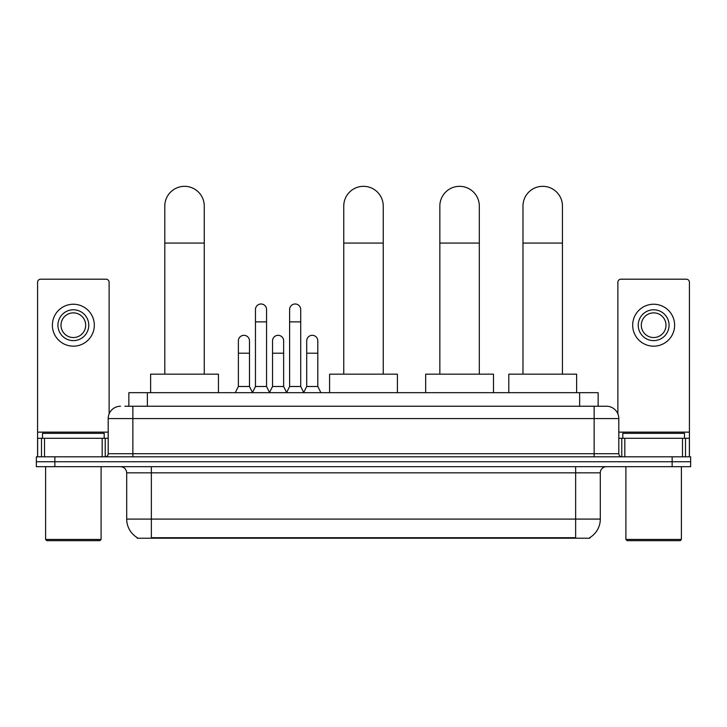 <?xml version="1.0" encoding="UTF-8"?>
<svg xmlns="http://www.w3.org/2000/svg" width="727" height="727" viewBox="0 0 727 727"><rect width="100%" height="100%" fill="white"/><g stroke="black" fill="none" stroke-linecap="round" stroke-linejoin="round"><path stroke-width="1.09" d="M124.844 406.239L132.859 406.239L124.844 406.239L128.861 406.239L128.861 392.671L598.139 392.671L598.139 406.239M589.824 537.598L589.824 538.207L137.176 538.207L137.176 537.598M137.358 537.707A21.583 21.583 0 0 1 126.698 519.087L151.361 519.087L151.361 537.707L575.639 537.707L575.639 519.087L600.302 519.087L600.302 472.841A6.17 6.17 0 0 1 606.472 466.67M126.698 519.087L126.698 472.841C126.325 469.088 124.272 467.034 120.528 466.67M589.642 537.707A21.583 21.583 0 0 0 600.302 519.087M54.852 456.801L690.65 456.801L690.65 461.736L36.35 461.736L36.35 466.67L54.852 466.67L54.852 461.736L36.35 461.736L36.35 456.801L54.852 456.801L54.852 461.736L690.65 461.736L690.65 466.67L54.852 466.67M120.528 406.239A12.332 12.332 0 0 0 108.196 418.57L108.196 453.721A3.081 3.081 0 0 1 105.106 456.801M606.472 406.239L594.141 406.239L606.472 406.239A12.332 12.332 0 0 1 618.804 418.57L618.804 453.721C618.986 455.593 620.013 456.62 621.894 456.801M618.804 418.57L132.859 418.57L132.859 406.239L594.141 406.239L594.141 453.721L618.804 453.721M102.18 456.801L102.18 438.299L44.52 438.299L44.52 456.801M109.123 413.881L109.123 282.285A3.081 3.081 0 0 0 106.033 279.195L40.667 279.195A3.081 3.081 0 0 0 37.586 282.285L37.586 438.299L44.52 438.299M102.18 438.299L108.196 438.299M37.586 456.801L37.586 438.299M73.354 309.784A15.421 15.421 0 0 0 57.933 325.205A15.421 15.421 0 0 0 73.354 340.618A15.421 15.421 0 0 0 88.767 325.205A15.421 15.421 0 0 0 73.354 309.784M73.354 312.874A12.332 12.332 0 0 0 61.013 325.205A12.332 12.332 0 0 0 73.354 337.537A12.332 12.332 0 0 0 85.686 325.205A12.332 12.332 0 0 0 73.354 312.874M73.354 346.17A20.965 20.965 0 0 0 94.319 325.205A20.965 20.965 0 0 0 73.354 304.24A20.965 20.965 0 0 0 52.38 325.205A20.965 20.965 0 0 0 73.354 346.17M99.872 540.67L46.837 540.67L45.601 539.443L101.098 539.443L99.872 540.67M45.601 466.67L45.601 539.443M101.098 466.67L101.098 539.443M104.188 438.299L104.188 433.374L42.52 433.374L42.52 438.299M164.802 374.169L164.802 206.059A19.738 19.738 0 0 1 184.54 186.33A19.738 19.738 0 0 1 204.269 206.059A19.738 19.738 0 0 0 184.54 186.33M204.269 374.169L204.269 206.059M218.454 392.671L218.454 374.169L150.625 374.169L150.625 392.671M343.762 374.169L343.762 206.059A19.738 19.738 0 0 1 363.5 186.33A19.738 19.738 0 0 1 383.238 206.059A19.738 19.738 0 0 0 363.5 186.33M383.238 374.169L383.238 206.059M397.415 392.671L397.415 374.169L329.585 374.169L329.585 392.671M439.844 374.169L439.844 206.059A19.738 19.738 0 0 1 459.582 186.33A19.738 19.738 0 0 1 479.311 206.059A19.738 19.738 0 0 0 459.582 186.33M479.311 374.169L479.311 206.059M493.497 392.671L493.497 374.169L425.658 374.169L425.658 392.671M522.977 374.169L522.977 206.059A19.738 19.738 0 0 1 542.706 186.33A19.738 19.738 0 0 1 562.444 206.059A19.738 19.738 0 0 0 542.706 186.33M562.444 374.169L562.444 206.059M576.629 392.671L576.629 374.169L508.791 374.169L508.791 392.671M252.378 392.671L255.459 386.5L266.555 386.5L269.644 392.671M266.555 386.5L266.555 309.538A5.552 5.552 0 0 0 261.011 303.986A5.552 5.552 0 0 1 261.356 304.004M255.459 386.5L255.459 321.87L266.555 321.87M255.459 321.87L255.459 309.538A5.552 5.552 0 0 1 261.011 303.986M286.538 392.671L289.619 386.5L300.724 386.5L303.804 392.671M300.724 386.5L300.724 309.538A5.552 5.552 0 0 0 295.171 303.986A5.552 5.552 0 0 1 295.516 304.004M289.619 386.5L289.619 321.87L300.724 321.87M289.619 321.87L289.619 309.538A5.552 5.552 0 0 1 295.171 303.986M235.294 392.671L238.374 386.5L249.479 386.5L252.469 392.48M249.479 386.5L249.479 340.872A5.552 5.552 0 0 0 244.272 335.329A5.552 5.552 0 0 1 249.479 340.872M238.374 386.5L238.374 353.204L249.479 353.204M238.374 353.204L238.374 340.872A5.552 5.552 0 0 1 244.272 335.329M269.544 392.48L272.543 386.5L283.639 386.5L286.629 392.48M283.639 386.5L283.639 340.872A5.552 5.552 0 0 0 278.441 335.329A5.552 5.552 0 0 1 283.639 340.872M272.543 386.5L272.543 353.204L283.639 353.204M272.543 353.204L272.543 340.872A5.552 5.552 0 0 1 278.441 335.329M303.713 392.48L306.703 386.5L317.808 386.5L320.889 392.671M317.808 386.5L317.808 340.872A5.552 5.552 0 0 0 312.601 335.329A5.552 5.552 0 0 1 317.808 340.872M306.703 386.5L306.703 353.204L317.808 353.204M306.703 353.204L306.703 340.872A5.552 5.552 0 0 1 312.601 335.329M682.48 456.801L682.48 438.299L624.82 438.299L624.82 456.801M689.414 456.801L689.414 438.299L689.414 456.801M682.48 438.299L689.414 438.299L689.414 282.285A3.081 3.081 0 0 0 686.333 279.195L620.967 279.195A3.081 3.081 0 0 0 617.877 282.285L617.877 413.881M618.804 438.299L624.82 438.299M653.646 309.784A15.421 15.421 0 0 0 638.233 325.205A15.421 15.421 0 0 0 653.646 340.618A15.421 15.421 0 0 0 669.067 325.205A15.421 15.421 0 0 0 653.646 309.784M653.646 312.874A12.332 12.332 0 0 0 641.314 325.205A12.332 12.332 0 0 0 653.646 337.537A12.332 12.332 0 0 0 665.987 325.205A12.332 12.332 0 0 0 653.646 312.874M653.646 346.17A20.965 20.965 0 0 0 674.62 325.205A20.965 20.965 0 0 0 653.646 304.24A20.965 20.965 0 0 0 632.681 325.205A20.965 20.965 0 0 0 653.646 346.17M680.163 540.67L627.128 540.67L625.902 539.443L681.399 539.443L680.163 540.67M625.902 466.67L625.902 539.443M681.399 466.67L681.399 539.443M684.48 438.299L684.48 433.374L622.812 433.374L622.812 438.299M573.176 538.207L573.176 537.598M153.824 538.207L153.824 537.598M147.363 406.239L147.363 392.671M579.637 406.239L579.637 392.671M575.639 466.67L575.639 472.841L126.698 472.841M600.302 472.841L575.639 472.841L575.639 519.087L151.361 519.087L151.361 466.67M672.148 466.67L672.148 456.801M132.859 456.801L132.859 418.57L108.196 418.57M108.196 453.721L594.141 453.721L594.141 456.801M108.196 432.138L37.586 432.138M105.215 438.299L105.215 456.801M37.631 438.299L37.631 456.801M41.484 456.801L41.484 438.299M164.802 243.063L204.269 243.063M343.762 243.063L383.238 243.063M439.844 243.063L479.311 243.063M522.977 243.063L562.444 243.063M689.414 432.138L618.804 432.138M689.369 456.801L689.369 438.299M685.516 438.299L685.516 456.801M621.785 456.801L621.785 438.299"/></g></svg>
